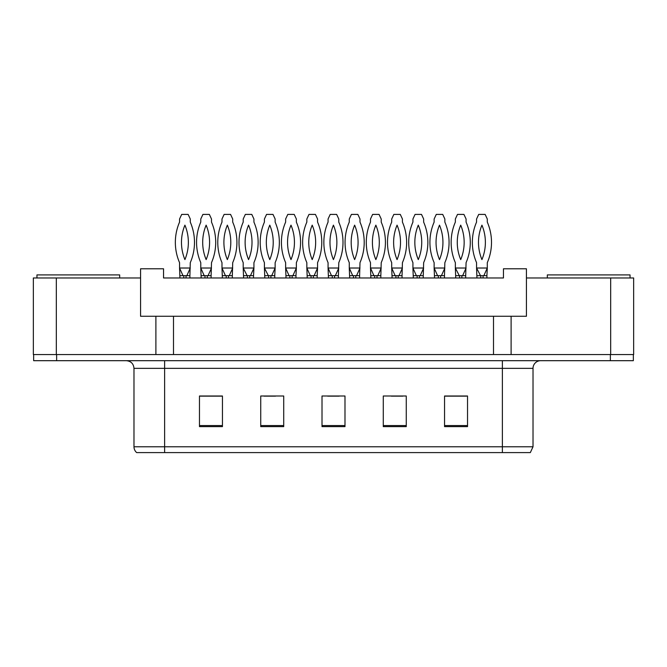 <?xml version="1.0" encoding="UTF-8"?>
<svg xmlns="http://www.w3.org/2000/svg" width="667" height="667" viewBox="0 0 667 667"><rect width="100%" height="100%" fill="white"/><g stroke="black" fill="none" stroke-linecap="round" stroke-linejoin="round"><path stroke-width="1" d="M56.328 277.972L33.35 277.972L33.35 354.561L56.328 354.561L56.328 277.972L140.57 277.972L140.57 316.266L155.895 316.266L155.895 354.561M633.65 277.972L633.65 354.561L633.65 277.972L526.43 277.972L526.43 316.266L511.105 316.266L511.105 354.561M526.43 277.972L526.43 268.784L503.452 268.784L503.452 277.972L163.548 277.972L163.548 268.784L140.57 268.784L140.57 277.972M511.105 316.266L173.503 316.266L173.503 354.561M173.503 316.266L155.895 316.266M493.497 316.266L493.497 354.561M633.65 354.561L610.672 354.561L610.672 277.972M533.016 446.773L530.332 452.593L502.376 452.593L502.376 446.773L533.016 446.773L533.016 368.351A7.662 7.662 0 0 1 540.67 360.689M133.984 446.773L164.624 446.773L164.624 452.593L502.376 452.593L136.668 452.593A7.662 7.662 0 0 1 133.984 446.773L133.984 368.351C133.533 363.698 130.982 361.139 126.33 360.689M56.637 360.689L633.342 360.689L633.342 354.561L33.658 354.561L33.658 360.689L56.637 360.689L56.637 354.561M467.534 426.63L467.534 395.998L444.556 395.998L444.556 426.63L467.534 426.63M406.261 426.63L406.261 395.998L383.283 395.998L383.283 426.63L406.261 426.63M222.445 426.63L222.445 395.998L199.466 395.998L199.466 426.63L222.445 426.63M283.717 426.63L283.717 395.998L260.739 395.998L260.739 426.63L283.717 426.63M344.989 426.63L344.989 395.998L322.011 395.998L322.011 426.63L344.989 426.63M444.556 396.148L466.458 396.148M454.969 396.148L445.239 396.148M264.032 396.148L275.521 396.148M221.602 396.148L211.881 396.148M200.392 396.148L222.445 396.148M391.321 396.148L402.81 396.148M327.68 396.148L339.17 396.148M183 275.679L179.556 268.017L179.94 277.972M179.94 275.679L189.895 275.679L189.895 277.972M186.802 275.679L186.035 275.679L186.068 277.972M183.5 275.679L183.033 275.671M189.895 275.679L190.278 262.656A50.934 50.934 0 0 0 190.278 222.094L190.278 219.001L188.136 214.407L181.699 214.407L179.556 219.001L179.556 222.094A50.934 50.934 0 0 0 179.556 262.656L179.556 268.017L190.278 268.017L186.835 275.679M184.917 225.146A44.806 44.806 0 0 0 184.917 259.605A44.806 44.806 0 0 0 184.917 225.146M204.219 275.679L200.775 268.017L201.159 277.972M201.159 275.679L211.114 275.679L211.114 277.972M208.021 275.679L207.254 275.679L207.279 277.972M204.719 275.679L204.252 275.671M211.114 275.679L211.497 262.656A50.934 50.934 0 0 0 211.497 222.094L211.497 219.001L209.355 214.407L202.918 214.407L200.775 219.001L200.775 222.094A50.934 50.934 0 0 0 200.775 262.656L200.775 268.017L211.497 268.017L208.046 275.679M206.136 225.146A44.806 44.806 0 0 0 206.136 259.605A44.806 44.806 0 0 0 206.136 225.146M36.952 277.972L36.952 274.912L119.668 274.912L119.668 277.972M547.332 277.972L547.332 274.912L630.048 274.912L630.048 277.972M225.438 275.679L221.986 268.017L222.369 277.972M222.369 275.679L232.324 275.679L232.324 277.972M229.231 275.679L228.464 275.679M225.938 275.679L225.471 275.671M232.324 275.679L232.708 262.656A50.934 50.934 0 0 0 232.708 222.094L232.708 219.001L230.565 214.407L224.129 214.407L221.986 219.001L221.986 222.094A50.934 50.934 0 0 0 221.986 262.656L221.986 268.017L232.708 268.017L229.265 275.679M227.347 225.146A44.806 44.806 0 0 0 227.347 259.605A44.806 44.806 0 0 0 227.347 225.146M268.367 275.679L264.415 268.017L264.799 277.972M264.799 275.679L274.754 275.679L274.754 277.972M274.754 275.679L275.137 268.017L271.694 275.679L270.902 275.679M264.415 268.017L275.137 268.017L275.137 262.656A50.934 50.934 0 0 0 275.137 222.094L275.137 219.001L272.995 214.407L266.558 214.407L264.415 219.001L264.415 222.094A50.934 50.934 0 0 0 264.415 262.656L264.415 268.017M269.776 225.146A44.806 44.806 0 0 0 269.776 259.605A44.806 44.806 0 0 0 269.776 225.146M310.297 275.679L306.845 268.017L307.229 277.972M307.229 275.679L317.184 275.679L317.184 277.972M317.184 275.679L317.567 268.017L314.124 275.679L313.332 275.679M310.797 275.679L310.33 275.671M306.845 268.017L317.567 268.017L317.567 262.656A50.934 50.934 0 0 0 317.567 222.094L317.567 219.001L315.424 214.407L308.988 214.407L306.845 219.001L306.845 222.094A50.934 50.934 0 0 0 306.845 262.656L306.845 268.017M312.206 225.146A44.806 44.806 0 0 0 312.206 259.605A44.806 44.806 0 0 0 312.206 225.146M352.726 275.679L349.275 268.017L349.658 277.972M349.658 275.679L359.613 275.679L359.613 277.972M356.528 275.679L355.761 275.679M353.227 275.679L352.76 275.671M359.613 275.679L359.997 262.656A50.934 50.934 0 0 0 359.997 222.094L359.997 219.001L357.854 214.407L351.417 214.407L349.275 219.001L349.275 222.094A50.934 50.934 0 0 0 349.275 262.656L349.275 268.017L359.997 268.017L356.553 275.679M354.636 225.146A44.806 44.806 0 0 0 354.636 259.605A44.806 44.806 0 0 0 354.636 225.146M247.149 275.679L243.205 268.017L243.588 277.972M243.588 275.679L253.543 275.679L253.543 277.972M253.543 275.679L253.927 268.017L250.475 275.679L249.683 275.679M243.205 268.017L253.927 268.017L253.927 262.656A50.934 50.934 0 0 0 253.927 222.094L253.927 219.001L251.784 214.407L245.348 214.407L243.205 219.001L243.205 222.094A50.934 50.934 0 0 0 243.205 262.656L243.205 268.017M248.566 225.146A44.806 44.806 0 0 0 248.566 259.605A44.806 44.806 0 0 0 248.566 225.146M289.078 275.679L285.634 268.017L286.018 277.972M286.018 275.679L295.973 275.679L295.973 277.972M295.973 275.679L296.356 268.017L292.905 275.679L292.113 275.679M289.578 275.679L289.111 275.671M285.634 268.017L296.356 268.017L296.356 262.656A50.934 50.934 0 0 0 296.356 222.094L296.356 219.001L294.214 214.407L287.777 214.407L285.634 219.001L285.634 222.094A50.934 50.934 0 0 0 285.634 262.656L285.634 268.017M290.995 225.146A44.806 44.806 0 0 0 290.995 259.605A44.806 44.806 0 0 0 290.995 225.146M331.507 275.679L328.064 268.017L328.447 277.972M328.447 275.679L338.402 275.679L338.402 277.972M335.309 275.679L334.542 275.679M332.008 275.679L331.541 275.671M338.402 275.679L338.786 262.656A50.934 50.934 0 0 0 338.786 222.094L338.786 219.001L336.643 214.407L330.207 214.407L328.064 219.001L328.064 222.094A50.934 50.934 0 0 0 328.064 262.656L328.064 268.017L338.786 268.017L335.334 275.679M333.425 225.146A44.806 44.806 0 0 0 333.425 259.605A44.806 44.806 0 0 0 333.425 225.146M395.156 275.679L391.704 268.017L392.088 277.972M392.088 275.679L402.043 275.679L402.043 277.972M398.958 275.679L398.191 275.679L398.216 277.972M395.656 275.679L395.189 275.671M402.043 275.679L402.426 262.656A50.934 50.934 0 0 0 402.426 222.094L402.426 219.001L400.283 214.407L393.847 214.407L391.704 219.001L391.704 222.094A50.934 50.934 0 0 0 391.704 262.656L391.704 268.017L402.426 268.017L398.983 275.679M397.065 225.146A44.806 44.806 0 0 0 397.065 259.605A44.806 44.806 0 0 0 397.065 225.146M437.585 275.679L434.134 268.017L434.517 277.972M434.517 275.679L444.48 275.679L444.48 277.972M441.387 275.679L440.62 275.679L440.645 277.972M438.086 275.679L437.619 275.671M444.48 275.679L444.856 262.656A50.934 50.934 0 0 0 444.856 222.094L444.856 219.001L442.713 214.407L436.276 214.407L434.134 219.001L434.134 222.094A50.934 50.934 0 0 0 434.134 262.656L434.134 268.017L444.856 268.017L441.412 275.679M439.495 225.146A44.806 44.806 0 0 0 439.495 259.605A44.806 44.806 0 0 0 439.495 225.146M480.515 275.679L476.563 268.017L476.947 277.972M476.947 275.679L486.91 275.679L486.91 277.972M486.91 275.679L487.294 268.017L483.842 275.679L483.05 275.679M476.563 268.017L487.294 268.017L487.294 262.656A50.934 50.934 0 0 0 487.294 222.094L487.294 219.001L485.151 214.407L478.706 214.407L476.563 219.001L476.563 222.094A50.934 50.934 0 0 0 476.563 262.656L476.563 268.017M481.933 225.146A44.806 44.806 0 0 0 481.933 259.605A44.806 44.806 0 0 0 481.933 225.146M373.937 275.679L370.493 268.017L370.877 277.972M370.877 275.679L380.832 275.679L380.832 277.972M377.739 275.679L376.972 275.679M374.437 275.679L373.97 275.671M380.832 275.679L381.216 262.656A50.934 50.934 0 0 0 381.216 222.094L381.216 219.001L379.073 214.407L372.636 214.407L370.493 219.001L370.493 222.094A50.934 50.934 0 0 0 370.493 262.656L370.493 268.017L381.216 268.017L377.772 275.679M375.855 225.146A44.806 44.806 0 0 0 375.855 259.605A44.806 44.806 0 0 0 375.855 225.146M416.366 275.679L412.923 268.017L413.307 277.972M413.307 275.679L423.262 275.679L423.262 277.972M420.168 275.679L419.401 275.679L419.435 277.972M416.867 275.679L416.4 275.671M423.262 275.679L423.645 262.656A50.934 50.934 0 0 0 423.645 222.094L423.645 219.001L421.502 214.407L415.066 214.407L412.923 219.001L412.923 222.094A50.934 50.934 0 0 0 412.923 262.656L412.923 268.017L423.645 268.017L420.202 275.679M418.284 225.146A44.806 44.806 0 0 0 418.284 259.605A44.806 44.806 0 0 0 418.284 225.146M459.296 275.679L455.353 268.017L455.736 277.972M455.736 275.679L465.691 275.679L465.691 277.972M462.598 275.679L461.831 275.679M465.691 275.679L466.075 262.656A50.934 50.934 0 0 0 466.075 222.094L466.075 219.001L463.932 214.407L457.495 214.407L455.353 219.001L455.353 222.094A50.934 50.934 0 0 0 455.353 262.656L455.353 268.017L466.075 268.017L462.631 275.679M460.714 225.146A44.806 44.806 0 0 0 460.714 259.605A44.806 44.806 0 0 0 460.714 225.146M502.376 360.689L502.376 368.351L133.984 368.351M533.016 368.351L502.376 368.351L502.376 446.773L164.624 446.773L164.624 360.689M610.363 360.689L610.363 354.561M344.989 425.563L322.011 425.563M283.717 425.563L260.739 425.563M222.445 425.563L199.466 425.563M406.261 425.563L383.283 425.563M467.534 425.563L444.556 425.563M183.767 275.679L183.767 277.972M204.986 275.679L204.986 277.972M226.196 275.679L226.196 277.972M228.498 275.679L228.498 277.972M268.626 275.679L268.626 277.972M270.927 275.679L270.927 277.972M311.055 275.679L311.055 277.972M313.357 275.679L313.357 277.972M353.493 275.679L353.493 277.972M355.786 275.679L355.786 277.972M247.415 275.679L247.415 277.972M249.708 275.679L249.708 277.972M289.845 275.679L289.845 277.972M292.146 275.679L292.146 277.972M332.274 275.679L332.274 277.972M334.576 275.679L334.576 277.972M395.923 275.679L395.923 277.972M438.352 275.679L438.352 277.972M480.782 275.679L480.782 277.972M483.075 275.679L483.075 277.972M374.704 275.679L374.704 277.972M377.005 275.679L377.005 277.972M417.133 275.679L417.133 277.972M459.563 275.679L459.563 277.972M461.864 275.679L461.864 277.972"/></g></svg>
